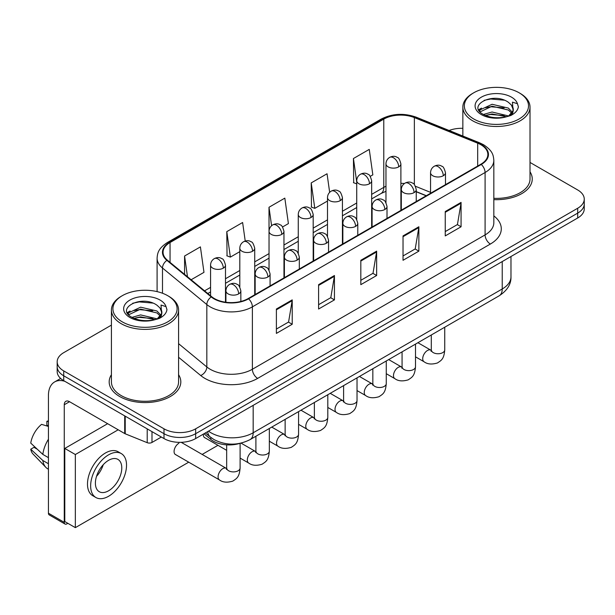 <?xml version="1.0" encoding="UTF-8"?>
<svg xmlns="http://www.w3.org/2000/svg" width="615" height="615" viewBox="0 0 615 615"><rect width="100%" height="100%" fill="white"/><g stroke="black" fill="none" stroke-linecap="round" stroke-linejoin="round"><path stroke-width="0.92" d="M426.187 195.793L416.247 191.772M239.827 443.377A22.386 12.923 180 0 1 210.837 439.418L203.972 433.76M111.415 374.704A35.816 20.679 0 0 0 109.178 381.9A35.816 20.679 0 0 0 119.671 396.521A35.816 20.679 0 0 0 158.708 401.003A35.816 20.679 0 0 0 180.818 381.9A35.816 20.679 0 0 0 178.581 374.704A35.816 20.679 0 0 1 180.818 381.9A35.816 20.679 0 0 1 158.708 401.003A35.816 20.679 0 0 1 119.671 396.521A35.816 20.679 0 0 1 109.178 381.9A35.816 20.679 0 0 1 111.415 374.704M480.861 144.725A23.877 13.784 180 0 1 487.856 154.473A23.877 13.784 180 0 1 480.861 164.22L248.16 298.575A23.877 13.784 180 0 1 211.714 296.73L167.38 260.176A23.877 13.784 180 0 1 163.06 252.273A23.877 13.784 180 0 1 170.055 242.525L383.783 119.133A23.877 13.784 180 0 1 414.364 117.588L477.678 143.18A23.877 13.784 180 0 1 480.861 144.725M481.284 144.479A24.477 14.13 0 0 0 478.016 142.895L414.702 117.304A24.477 14.13 0 0 0 383.36 118.887L169.632 242.279A24.477 14.13 0 0 0 166.888 260.376L211.222 296.93A24.477 14.13 0 0 0 248.583 298.821L481.284 164.466A24.477 14.13 0 0 0 481.284 144.479M111.415 325.12L63.737 352.649A22.386 12.923 0 0 0 57.18 361.789L57.18 371.537A22.386 12.923 0 0 0 63.737 380.677L163.997 438.564L163.997 433.69A22.386 12.923 0 0 0 195.655 433.69L577.693 213.121A22.386 12.923 0 0 0 584.25 203.98A22.386 12.923 0 0 1 577.693 213.121L195.655 433.69A22.386 12.923 0 0 1 163.997 433.69L63.737 375.803L163.997 433.69L163.997 428.816A22.386 12.923 0 0 0 195.655 428.816L577.693 208.247A22.386 12.923 0 0 0 584.25 199.106A22.386 12.923 0 0 0 577.693 189.966L530.015 162.437M57.18 366.663A22.386 12.923 0 0 0 63.737 375.803A22.386 12.923 0 0 1 57.18 366.663M276.389 309.022L276.389 333.399L292.217 324.259L292.217 299.882L276.389 309.022M276.389 329.071L288.581 322.029L292.156 300.697A5.973 3.444 -120 0 0 292.217 299.882M288.473 322.099L292.217 324.259M318.601 284.653L318.601 309.022L334.437 299.882L334.437 275.512L318.601 284.653M318.601 304.702L330.801 297.66L334.368 276.32A5.973 3.444 -120 0 0 334.437 275.512M330.693 297.721L334.437 299.882M445.245 211.537L445.245 235.906L461.073 226.766L461.073 202.397L445.245 211.537M445.245 231.586L457.437 224.544L461.012 203.204A5.973 3.444 -120 0 0 461.073 202.397M457.329 224.606L461.073 226.766M403.033 235.906L403.033 260.283L418.861 251.143L418.861 226.766L403.033 235.906M403.033 255.955L415.225 248.914L418.8 227.581A5.973 3.444 -120 0 0 418.861 226.766M415.117 248.975L418.861 251.143M360.821 260.283L360.821 284.653L376.649 275.512L376.649 251.143L360.821 260.283M360.821 280.325L373.013 273.291L376.588 251.95A5.973 3.444 -120 0 0 376.649 251.143M372.905 273.352L376.649 275.512M493.83 199.629A35.816 20.679 0 0 0 532.252 179.003A35.816 20.679 0 0 0 530.015 171.8A35.816 20.679 0 0 1 532.252 179.003A35.816 20.679 0 0 1 493.83 199.629M462.849 128.32A22.386 12.923 0 0 0 449.127 130.488M57.18 361.789A22.386 12.923 0 0 0 63.737 370.93L163.997 428.816M191.127 279.764L203.98 272.337L200.405 246.876L184.577 256.017L184.577 274.359M329.655 192.334L327.049 173.761L311.221 182.901L311.474 207.124M370.253 176.344L372.836 174.852L369.261 149.391L353.433 158.524L353.687 182.755M245.224 241.042L242.618 222.507L226.789 231.64L227.043 255.871M282.554 226.973L288.404 223.599L284.83 198.13L269.001 207.27L269.032 231.624M269.001 207.27L271.592 225.713M311.221 182.901L314.788 208.362L327.503 201.028M314.788 208.362L311.221 207.032M356.731 183.893L353.433 182.655M353.433 158.524L356.731 182.055M226.789 231.64L230.364 257.108L239.804 251.658M230.364 257.108L226.789 255.771M184.577 256.017L187.483 276.758M163.997 438.564A22.386 12.923 0 0 0 195.655 438.564L577.693 217.994A22.386 12.923 0 0 0 584.25 208.854L584.25 199.106M151.99 431.63L151.99 442.446L161.361 437.042M64.852 381.323A29.851 17.235 -120 0 0 54.62 381.938A29.851 17.235 -120 0 0 48.431 395.606L48.431 513.202L64.267 522.343L64.267 404.747A7.465 4.305 60 0 1 65.813 401.334A7.465 4.305 60 0 1 69.541 401.703L124.714 433.552L124.714 415.886M64.267 522.343A3.728 2.152 120 0 0 65.036 524.049L49.208 514.909A3.728 2.152 -60 0 1 48.431 513.202M65.036 524.049A3.728 2.152 120 0 0 66.904 523.865L67.85 523.319M151.99 442.446A3.728 2.152 180 0 1 147.216 442.685L125.214 433.798A3.728 2.152 180 0 1 124.714 433.552M493.83 198.33A33.579 19.388 0 0 0 530.015 179.003L530.015 107.102A33.579 19.388 0 0 0 520.175 93.395L519.121 92.78A32.088 18.527 0 0 0 473.742 92.78A32.088 18.527 0 0 0 473.742 118.979A32.088 18.527 0 0 0 519.121 118.979A32.088 18.527 0 0 0 519.121 92.78L520.175 93.395M473.742 92.78L472.689 93.395A33.579 19.388 0 0 0 462.849 107.102A33.579 19.388 0 0 0 472.689 120.809A33.579 19.388 0 0 0 509.282 125.014A33.579 19.388 0 0 0 530.015 107.102M513.056 110.7L513.302 109.539A16.866 9.74 0 0 0 511.396 105.042L508.374 102.29C492.823 91.289 466.916 105.642 482.906 114.175C489.44 117.711 497.158 118.618 506.06 116.881L510.796 115.505C515.355 113.168 517.876 110.246 518.376 106.749L517.446 103.72L512.456 102.151L513.048 110.692L508.928 115.666M483.405 114.467L492.062 112.015L508.536 115.951M504.185 115.628L490.739 114.475L485.396 115.443L492.062 113.952L506.66 116.75M479.631 111.338L480.138 109.877L492.062 104.281L508.359 108.086L512.28 112.168M480.092 111.892L492.062 106.211L508.359 110.024L511.626 113.091M511.396 105.042L513.287 109.77M513.302 110.154L512.726 112.983L511.426 115.174M478.662 109.708L481.514 108.109M484.128 100.337L490.739 99L504.354 100.199M479.024 110.431L480.223 109.716M485.373 107.71L490.739 106.741L504.185 107.894M122.308 295.677L121.255 296.292A33.579 19.388 0 0 0 111.415 309.998L111.415 381.9A33.579 19.388 0 0 0 121.255 395.606A33.579 19.388 0 0 0 157.847 399.812A33.579 19.388 0 0 0 178.581 381.9L178.581 309.998A33.579 19.388 0 0 0 168.748 296.292L167.687 295.677A32.088 18.527 0 0 0 122.308 295.677A32.088 18.527 0 0 0 122.308 321.883A32.088 18.527 0 0 0 167.687 321.883A32.088 18.527 0 0 0 167.687 295.677L168.748 296.292M111.415 309.998A33.579 19.388 0 0 0 121.255 323.705A33.579 19.388 0 0 0 157.847 327.91A33.579 19.388 0 0 0 178.581 309.998M161.622 313.596L161.868 312.435A16.866 9.74 0 0 0 159.962 307.938L156.94 305.186C141.396 294.185 115.482 308.538 131.479 317.071C138.006 320.607 145.724 321.514 154.626 319.777L159.362 318.401C163.921 316.064 166.45 313.143 166.949 309.645L166.019 306.616L161.03 305.055L161.614 313.596L157.501 318.562M131.979 317.363L140.635 314.911L157.102 318.847M152.751 318.524L139.305 317.371L133.962 318.339L140.635 316.848L155.234 319.646M128.197 314.234L128.704 312.774L140.635 307.177L156.925 310.99L160.846 315.065M128.658 314.788L140.635 309.114L156.925 312.92L160.2 315.987M159.962 307.938L161.86 312.666M161.868 313.05L161.291 315.879L159.992 318.07M127.228 312.605L130.088 311.006M132.694 303.241L139.305 301.896L152.92 303.095M127.589 313.327L128.789 312.612M133.939 310.606L139.305 309.637L152.751 310.79M178.873 443.254A6.719 3.875 120 0 0 178.827 443.284A6.719 3.875 120 0 0 174.437 449.204A6.719 3.875 120 0 0 175.467 454.585A6.719 3.875 120 0 0 175.913 454.785M118.195 429.785L75.345 454.523L75.345 527.647L188.728 462.18M202.158 454.431L217.964 445.306M203.327 434.136A6.719 3.875 120 0 0 204.695 437.711A6.719 3.875 120 0 0 205.149 437.903M107.64 423.697L64.79 448.435L64.79 521.551L75.345 527.647M75.345 454.523L64.79 448.435M108.594 490.778A18.658 10.77 120 0 0 120.778 474.342A18.658 10.77 120 0 0 117.919 459.39A18.658 10.77 120 0 0 108.594 460.312A18.658 10.77 120 0 0 96.401 476.756A18.658 10.77 120 0 0 99.261 491.708A18.658 10.77 120 0 0 108.594 490.778M96.532 476.318A18.658 10.77 120 0 0 103.228 464.725M48.431 421.79L46.855 421.313L46.855 425.057L48.431 425.972M121.278 453.578L118.111 451.748A25.369 14.652 120 0 0 105.426 453.001A25.369 14.652 120 0 0 88.852 475.364A25.369 14.652 120 0 0 92.734 495.69L95.902 497.52A25.369 14.652 120 0 0 108.594 496.267A25.369 14.652 120 0 0 125.168 473.904A25.369 14.652 120 0 0 121.278 453.578A25.369 14.652 120 0 0 108.594 454.831A25.369 14.652 120 0 0 92.012 477.186A25.369 14.652 120 0 0 95.902 497.52M48.431 439.233A24.623 14.214 120 0 0 42.835 454.408L30.75 443.108A19.403 11.201 120 0 1 41.574 424.358L48.431 426.441M48.431 457.645L42.835 454.408M37.284 449.227L33.994 447.328L30.75 449.204L42.835 460.504L48.431 463.741M42.835 460.504A24.623 14.214 120 0 0 45.871 467.385A24.623 14.214 120 0 0 47.732 468.845L48.431 469.253M48.431 420.868A19.403 11.201 120 0 0 46.855 421.313M30.75 449.204A19.403 11.201 120 0 0 33.041 454.031L45.871 467.385M210.837 437.442L210.837 439.418M493.83 215.888A37.315 21.54 180 0 1 490.363 244.04L257.654 378.394A7.465 4.305 60 0 1 252.381 369.254L485.089 234.899A29.851 17.235 0 0 0 493.83 222.715L493.83 160.323A29.851 17.235 180 0 1 485.089 172.508A7.465 4.305 -120 0 0 481.284 164.466M257.654 378.394A37.315 21.54 180 0 1 204.887 378.394A37.315 21.54 180 0 1 200.713 375.519L178.581 357.269M211.222 296.93A7.465 4.989 129.5 0 0 206.825 304.556L206.825 366.955A29.851 17.235 0 0 0 210.169 369.254A29.851 17.235 0 0 0 252.381 369.254L252.381 306.862A29.851 17.235 180 0 1 206.825 304.556L162.491 268.009A29.851 17.235 180 0 1 157.094 258.123L157.094 291.618M493.83 160.323C493.345 155.195 492.869 150.929 483.544 144.725L479.615 142.818A7.465 3.498 112 0 0 478.016 142.895M479.615 142.818L416.301 117.219C403.94 112.845 392.209 113.483 381.108 119.126A7.465 4.305 60 0 1 383.36 118.887M169.632 242.279A7.465 4.305 -120 0 0 167.38 242.518C158.332 248.452 157.509 252.919 157.094 258.123M166.888 260.376A7.465 4.989 129.5 0 0 162.491 268.009L162.491 293.247M416.301 117.219A7.465 3.498 112 0 0 414.702 117.304M248.583 298.821A7.465 4.305 60 0 1 252.381 306.862L485.089 172.508L485.089 234.899A7.465 4.305 60 0 0 490.363 244.04M195.655 428.816L195.655 438.564M577.693 208.247L577.693 217.994M63.737 370.93L63.737 380.677M178.581 343.662L206.825 366.955A7.465 4.989 -50.5 0 1 200.713 375.519M170.055 242.525L170.055 262.382M477.678 143.18L477.678 166.065M414.364 117.588L414.364 184.615M430.554 192.372L415.486 186.284M404.432 183.508A23.877 13.784 0 0 0 400.888 183.339M385.966 186.253A23.877 13.784 0 0 0 383.783 187.375L371.66 194.371M383.783 119.133L383.783 187.375A13.43 7.757 60 0 1 381 193.525L371.66 198.914M356.731 202.988L342.424 211.253M327.503 219.863L313.189 228.127M298.267 236.744L283.961 245.001M269.032 253.618L254.725 261.882M239.804 270.5L225.49 278.756M210.568 287.374L204.564 290.841M426.349 195.693L417.032 191.926A13.43 6.288 -68 0 1 416.247 191.457M360.821 261.052L376.588 251.95M403.033 236.683L418.8 227.581M445.245 212.306L461.012 203.204M318.601 285.421L334.368 276.32M276.389 309.799L292.156 300.697M208.485 431.153A29.851 17.235 0 0 0 210.96 432.776A29.851 17.235 0 0 0 253.172 432.776L502.232 288.981A29.851 17.235 0 0 0 510.98 276.796C511.196 284.199 507.252 290.541 499.142 295.815L250.082 439.61A14.921 8.618 60 0 0 253.172 432.776L253.172 405.354M502.232 261.56L502.232 288.981A14.921 8.618 60 0 1 499.142 295.815M207.67 431.622A14.921 9.986 129.5 0 0 210.345 437.042L205.379 432.952M443.292 175.736A7.465 4.305 0 0 0 445.483 172.692C444.299 168.379 443.115 166.258 441.939 166.342C439.779 164.82 437.227 164.782 434.29 166.227A7.465 4.305 60 0 1 438.018 166.596A7.465 4.305 -120 0 1 443.292 175.736A7.465 4.305 0 0 1 432.737 175.736A7.465 4.305 0 0 1 430.554 172.692C430.669 169.863 431.915 167.71 434.29 166.227M415.502 356.823L424.104 361.789A6.719 3.875 -60 0 1 423.074 356.408A6.719 3.875 -60 0 1 427.463 350.489A6.719 3.875 -60 0 1 427.763 350.327A6.719 3.875 -60 0 1 430.823 350.158L417.916 342.709M431.684 350.834L431.084 351.326L431.3 349.881A6.719 3.875 -0 0 0 433.268 352.618A6.719 3.875 -0 0 0 442.462 352.787A6.719 3.875 -0 0 0 444.737 349.881C443.969 359.352 441.239 360.359 437.488 362.95C431.876 364.657 427.417 364.272 424.104 361.789M398.704 166.873A7.465 4.305 0 0 0 400.888 163.828C399.712 159.516 398.528 157.394 397.352 157.478C395.191 155.956 392.639 155.918 389.695 157.363A7.465 4.305 60 0 1 393.431 157.732A7.465 4.305 -120 0 1 398.704 166.873A7.465 4.305 0 0 1 388.15 166.873A7.465 4.305 0 0 1 385.966 163.828C386.082 160.999 387.319 158.847 389.695 157.363M414.064 192.618A7.465 4.305 0 0 0 416.247 189.574C415.063 185.253 413.88 183.139 412.703 183.224C410.543 181.702 407.991 181.663 405.054 183.109A7.465 4.305 60 0 1 408.783 183.478A7.465 4.305 -120 0 1 414.064 192.618A7.465 4.305 0 0 1 403.509 192.618A7.465 4.305 0 0 1 401.318 189.574C401.434 186.745 402.679 184.585 405.054 183.109M386.266 373.697L394.876 378.663A6.719 3.875 -60 0 1 393.846 373.282A6.719 3.875 -60 0 1 398.228 367.37A6.719 3.875 -60 0 1 398.528 367.209A6.719 3.875 -60 0 1 401.587 367.032L388.688 359.583M402.456 367.709L401.849 368.208L402.072 366.755A6.719 3.875 -0 0 0 404.032 369.5A6.719 3.875 -0 0 0 413.226 369.669A6.719 3.875 -0 0 0 415.502 366.755C414.741 376.226 412.004 377.241 408.252 379.824C402.641 381.531 398.182 381.146 394.876 378.663M384.829 209.492A7.465 4.305 0 0 0 387.012 206.448C385.828 202.135 384.652 200.013 383.476 200.098C381.308 198.576 378.763 198.537 375.819 199.983A7.465 4.305 60 0 1 379.547 200.352A7.465 4.305 -120 0 1 384.829 209.492A7.465 4.305 0 0 1 374.274 209.492A7.465 4.305 0 0 1 372.09 206.448C372.198 203.619 373.443 201.466 375.819 199.983M357.031 390.579L365.641 395.545A6.719 3.875 -60 0 1 364.61 390.164A6.719 3.875 -60 0 1 369 384.244A6.719 3.875 -60 0 1 369.292 384.083A6.719 3.875 -60 0 1 372.352 383.914L359.452 376.465M373.22 384.59L372.621 385.082L372.836 383.637A6.719 3.875 -0 0 0 374.804 386.374A6.719 3.875 -0 0 0 383.991 386.543A6.719 3.875 -0 0 0 386.266 383.637C385.505 393.108 382.776 394.115 379.025 396.706C373.405 398.412 368.946 398.02 365.641 395.545M355.593 226.374A7.465 4.305 0 0 0 357.784 223.322C356.6 219.009 355.416 216.895 354.24 216.98C352.08 215.458 349.528 215.419 346.583 216.864A7.465 4.305 60 0 1 350.319 217.233A7.465 4.305 -120 0 1 355.593 226.374A7.465 4.305 0 0 1 345.038 226.374A7.465 4.305 0 0 1 342.855 223.322C342.97 220.501 344.208 218.34 346.583 216.864M327.803 407.453L336.405 412.419A6.719 3.875 -60 0 1 335.375 407.038A6.719 3.875 -60 0 1 339.764 401.118A6.719 3.875 -60 0 1 340.064 400.957A6.719 3.875 -60 0 1 343.124 400.788L330.217 393.339M343.985 401.464L343.385 401.964L343.601 400.511A6.719 3.875 -0 0 0 345.569 403.255A6.719 3.875 -0 0 0 354.763 403.425A6.719 3.875 -0 0 0 357.031 400.511C356.269 409.982 353.54 410.997 349.789 413.58C344.177 415.286 339.718 414.902 336.405 412.419M326.365 243.248A7.465 4.305 0 0 0 328.548 240.204C327.365 235.891 326.181 233.769 325.004 233.854C322.844 232.332 320.292 232.293 317.355 233.738A7.465 4.305 60 0 1 321.084 234.107A7.465 4.305 -120 0 1 326.365 243.248A7.465 4.305 0 0 1 315.81 243.248A7.465 4.305 0 0 1 313.619 240.204C313.735 237.375 314.98 235.222 317.355 233.738M298.567 424.335L307.169 429.301A6.719 3.875 -60 0 1 306.147 423.92A6.719 3.875 -60 0 1 310.529 418A6.719 3.875 -60 0 1 310.829 417.839A6.719 3.875 -60 0 1 313.888 417.67L300.989 410.22M314.757 418.346L314.15 418.838L314.365 417.393A6.719 3.875 -0 0 0 316.333 420.13A6.719 3.875 -0 0 0 325.527 420.299A6.719 3.875 -0 0 0 327.803 417.393C327.034 426.864 324.305 427.871 320.553 430.462C314.942 432.168 310.483 431.776 307.169 429.301M369.469 183.754A7.465 4.305 0 0 0 371.66 180.702C370.476 176.39 369.292 174.276 368.116 174.353C365.956 172.83 363.404 172.792 360.467 174.245A7.465 4.305 60 0 1 364.195 174.614A7.465 4.305 -120 0 1 369.469 183.754A7.465 4.305 0 0 1 358.922 183.754A7.465 4.305 0 0 1 356.731 180.702C356.846 177.873 358.091 175.721 360.467 174.245M340.241 200.628A7.465 4.305 0 0 0 342.424 197.584C341.24 193.271 340.064 191.15 338.88 191.234C336.72 189.712 334.168 189.674 331.231 191.119A7.465 4.305 60 0 1 334.96 191.488A7.465 4.305 -120 0 1 340.241 200.628A7.465 4.305 0 0 1 329.686 200.628A7.465 4.305 0 0 1 327.503 197.584C327.611 194.755 328.856 192.603 331.231 191.119M311.006 217.51A7.465 4.305 0 0 0 313.189 214.458C312.013 210.146 310.829 208.031 309.653 208.108C307.492 206.586 304.94 206.548 301.996 208.001A7.465 4.305 60 0 1 305.732 208.37A7.465 4.305 -120 0 1 311.006 217.51A7.465 4.305 0 0 1 300.451 217.51A7.465 4.305 0 0 1 298.267 214.458C298.383 211.629 299.62 209.477 301.996 208.001M64.267 404.747L69.541 401.703M125.214 416.171L125.214 433.798M147.216 442.685L147.216 428.87M517.446 103.72A21.348 12.323 0 0 0 511.526 97.17A21.348 12.323 0 0 0 481.337 97.17A21.348 12.323 0 0 0 481.337 114.598A21.348 12.323 0 0 0 506.06 116.881M508.72 116.212A16.866 9.74 0 0 0 513.271 110.093M166.019 306.616A21.348 12.323 0 0 0 160.092 300.066A21.348 12.323 0 0 0 129.903 300.066A21.348 12.323 0 0 0 129.903 317.494A21.348 12.323 0 0 0 154.626 319.777M157.294 319.108A16.866 9.74 0 0 0 161.845 312.989M297.13 260.13A7.465 4.305 0 0 0 299.313 257.078C298.129 252.765 296.953 250.651 295.769 250.728C293.609 249.206 291.064 249.175 288.12 250.62A7.465 4.305 60 0 1 291.848 250.989A7.465 4.305 -120 0 1 297.13 260.13A7.465 4.305 0 0 1 286.575 260.13A7.465 4.305 0 0 1 284.391 257.078C284.499 254.249 285.744 252.096 288.12 250.62M269.332 441.209L277.942 446.175A6.719 3.875 -60 0 1 276.911 440.794A6.719 3.875 -60 0 1 281.301 434.874A6.719 3.875 -60 0 1 281.593 434.713A6.719 3.875 -60 0 1 284.653 434.544L271.753 427.094M285.521 435.22L284.922 435.72L285.137 434.267A6.719 3.875 -0 0 0 287.105 437.011A6.719 3.875 -0 0 0 296.292 437.173A6.719 3.875 -0 0 0 298.567 434.267C297.806 443.738 295.077 444.753 291.325 447.336C285.706 449.042 281.247 448.658 277.942 446.175M267.894 277.004A7.465 4.305 0 0 0 270.077 273.959C268.901 269.647 267.717 267.525 266.541 267.61C264.381 266.087 261.829 266.049 258.884 267.494A7.465 4.305 60 0 1 262.62 267.863A7.465 4.305 -120 0 1 267.894 277.004A7.465 4.305 0 0 1 257.339 277.004A7.465 4.305 0 0 1 255.156 273.959C255.271 271.13 256.509 268.978 258.884 267.494M240.104 458.09L248.706 463.057A6.719 3.875 -60 0 1 247.676 457.675A6.719 3.875 -60 0 1 252.065 451.756A6.719 3.875 -60 0 1 252.365 451.595A6.719 3.875 -60 0 1 255.425 451.425L241.034 443.115M256.286 452.102L255.686 452.594L255.901 451.149A6.719 3.875 -0 0 0 257.87 453.885A6.719 3.875 -0 0 0 267.056 454.055A6.719 3.875 -0 0 0 269.332 451.149C268.571 460.62 265.841 461.627 262.09 464.217C256.478 465.924 252.012 465.532 248.706 463.057M238.658 293.885A7.465 4.305 0 0 0 240.849 290.834C239.666 286.521 238.482 284.407 237.305 284.484C235.145 282.962 232.593 282.923 229.656 284.376A7.465 4.305 60 0 1 233.385 284.745A7.465 4.305 -120 0 1 238.658 293.885A7.465 4.305 0 0 1 228.111 293.885A7.465 4.305 0 0 1 225.92 290.834C226.036 288.005 227.281 285.852 229.656 284.376M175.075 454.301L219.47 479.931A6.719 3.875 -60 0 1 218.44 474.549A6.719 3.875 -60 0 1 222.83 468.63A6.719 3.875 -60 0 1 223.13 468.469A6.719 3.875 -60 0 1 226.189 468.299L181.194 442.323M227.05 468.976L226.451 469.476L226.666 468.023A6.719 3.875 -0 0 0 228.634 470.767A6.719 3.875 -0 0 0 237.828 470.929A6.719 3.875 -0 0 0 240.104 468.023C239.335 477.494 236.606 478.508 232.854 481.091C227.243 482.798 222.784 482.414 219.47 479.931M281.77 234.384A7.465 4.305 0 0 0 283.961 231.34C282.777 227.02 281.593 224.906 280.417 224.99C278.257 223.468 275.704 223.429 272.768 224.875A7.465 4.305 60 0 1 276.496 225.244A7.465 4.305 -120 0 1 281.77 234.384A7.465 4.305 0 0 1 271.223 234.384A7.465 4.305 0 0 1 269.032 231.34C269.147 228.511 270.392 226.358 272.768 224.875M252.542 251.258A7.465 4.305 0 0 0 254.725 248.214C253.541 243.901 252.365 241.787 251.181 241.864C249.021 240.342 246.469 240.304 243.532 241.757A7.465 4.305 60 0 1 247.261 242.125A7.465 4.305 -120 0 1 252.542 251.258A7.465 4.305 0 0 1 241.987 251.258A7.465 4.305 0 0 1 239.804 248.214C239.911 245.385 241.157 243.232 243.532 241.757M223.307 268.14A7.465 4.305 0 0 0 225.49 265.096C224.306 260.775 223.13 258.661 221.954 258.746C219.786 257.224 217.241 257.185 214.297 258.631A7.465 4.305 60 0 1 218.033 259A7.465 4.305 -120 0 1 223.307 268.14A7.465 4.305 0 0 1 212.752 268.14A7.465 4.305 0 0 1 210.568 265.096C210.676 262.267 211.921 260.107 214.297 258.631M381.108 119.126L167.38 242.518M417.032 191.926L416.247 191.626M401.341 189.02L400.888 189.013M385.966 191.311L381 193.525M356.731 207.532L342.424 215.796M327.503 224.406L313.189 232.67M298.267 241.288L283.961 249.544M269.032 258.162L254.725 266.426M239.804 275.043L225.49 283.3M210.568 291.917L207.809 293.516M250.082 439.61C238.074 445.644 226.059 445.644 214.051 439.61L210.345 437.042M510.98 276.796L510.98 256.509M431.284 350.396L430.823 350.158M444.737 327.226L444.737 349.881M445.483 184.654L445.483 172.692M431.3 334.983L431.3 349.881M430.554 193.271L430.554 172.692M400.888 210.392L400.888 163.828M385.966 202.635L385.966 163.828M402.049 367.278L401.587 367.032M415.502 344.1L415.502 366.755M416.247 201.528L416.247 189.574M402.072 351.857L402.072 366.755M401.318 210.146L401.318 189.574M372.813 384.152L372.352 383.914M386.266 360.982L386.266 383.637M387.012 218.41L387.012 206.448M372.836 368.739L372.836 383.637M372.09 227.027L372.09 206.448M343.585 401.034L343.124 400.788M357.031 377.856L357.031 400.511M357.784 235.284L357.784 223.322M343.601 385.613L343.601 400.511M342.855 243.901L342.855 223.322M314.35 417.908L313.888 417.67M327.803 394.738L327.803 417.393M328.548 252.165L328.548 240.204M314.365 402.494L314.365 417.393M313.619 260.783L313.619 240.204M371.66 227.273L371.66 180.702M356.731 219.517L356.731 180.702M342.424 244.147L342.424 197.584M327.503 236.391L327.503 197.584M313.189 261.029L313.189 214.458M298.267 253.272L298.267 214.458M54.62 381.938L60.654 378.456M462.849 136.038L462.849 107.102M285.114 434.79L284.653 434.544M298.567 411.612L298.567 434.267M299.313 269.039L299.313 257.078M285.137 419.368L285.137 434.267M284.391 277.657L284.391 257.078M255.878 451.664L255.425 451.425M269.332 428.494L269.332 451.149M270.077 285.921L270.077 273.959M226.666 450.334L204.303 437.419M255.901 436.243L255.901 451.149M255.156 294.531L255.156 273.959M226.651 468.545L226.189 468.299M240.104 443.323L240.104 468.023M240.849 301.458L240.849 290.834M226.666 444.853L226.666 468.023M225.92 302.265L225.92 290.834M283.961 277.903L283.961 231.34M269.032 270.146L269.032 231.34M254.725 294.785L254.725 248.214M239.804 287.021L239.804 248.214M225.49 302.203L225.49 265.096M210.568 295.784L210.568 265.096"/></g></svg>
